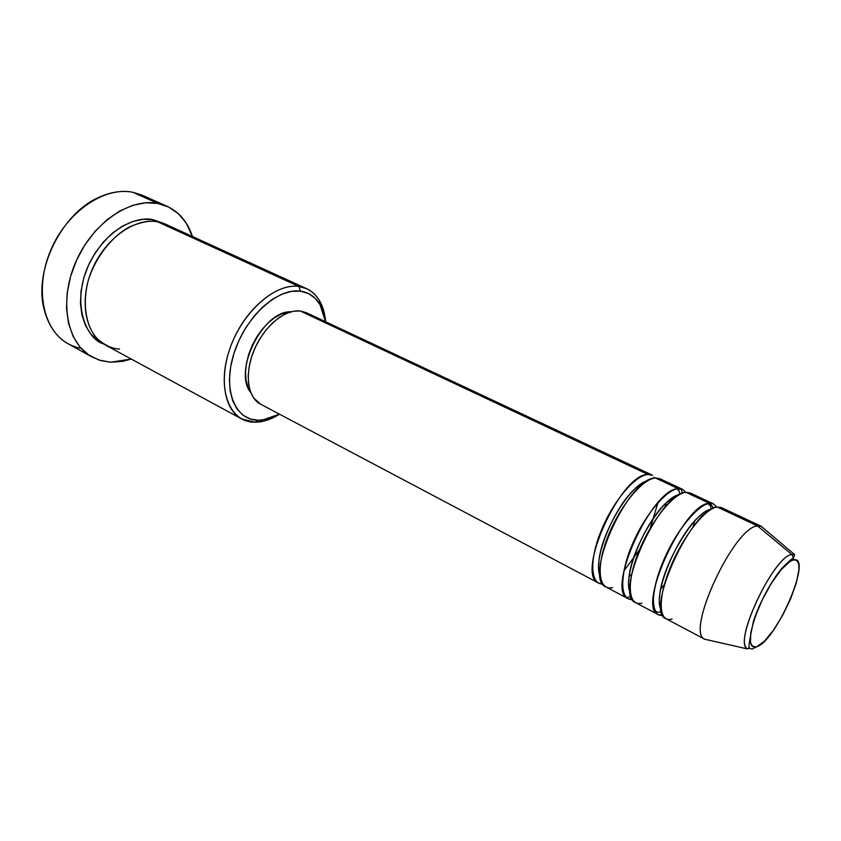 <?xml version="1.0" encoding="UTF-8"?>
<svg xmlns="http://www.w3.org/2000/svg" width="841" height="841" viewBox="0 0 841 841"><rect width="100%" height="100%" fill="white"/><g stroke="black" fill="none" stroke-linecap="round" stroke-linejoin="round"><path stroke-width="1.26" d="M793.221 559.99C813.646 553.841 776.811 640.831 756.816 646.729L752.148 649.052L748.942 648.316L752.148 649.052L756.816 646.729L753.904 647.128L751.759 645.856L750.487 642.934L750.803 632.558L754.882 617.473L762.135 600.085L771.407 583.223L781.131 569.683L789.752 561.588L793.221 559.99L795.933 560.085L797.815 561.841L798.792 565.173L798.866 569.925L796.332 582.876L790.666 598.739L782.687 615.244L773.531 630.077L764.469 641.136L756.816 646.729C747.733 647.948 748.185 635.333 758.172 608.895C768.106 584.915 784.874 561.746 793.221 559.99L793.557 557.909L793.221 559.99M791.78 554.471L793.557 557.909L791.78 554.471L794.556 554.534L793.557 557.94C792.453 558.161 788.574 561.62 781.909 568.327C771.355 580.889 759.654 602.471 753.525 620.879C749.604 639.591 748.217 648.464 749.384 647.496L747.449 648.937C732.711 643.376 773.552 556.069 791.78 554.471L757.562 525.972L791.78 554.471C774.708 555.817 735.276 636.732 746.272 647.738M260.636 404.216L253.604 397.919L250.46 391.801L248.621 384.326L248.19 375.79L249.188 366.518L251.596 356.899L255.328 347.344L260.205 338.24L266.05 329.977L272.6 322.891L279.58 317.267L286.697 313.336L293.667 311.212L300.195 310.97C284.941 309.067 264.116 326.297 254.245 349.782C244.237 373.215 247.401 397.457 260.51 404.143L598.729 583.128L602.881 584.096C590.371 584.527 589.078 560.148 601.231 530.597C613.215 501.057 635.291 475.028 648.054 474.503L652.553 475.26L306.177 312.631L300.195 310.97L648.054 474.503L300.195 310.97L306.05 312.579M647.927 480.642C629.909 483.764 599.023 536.095 598.771 564.448M655.538 478.014L678.298 488.716L655.538 478.014C628.679 476.679 582.329 579.186 606.004 586.986L628.111 598.676L632.443 599.528C620.09 600.674 619.123 576.442 631.528 546.408C643.764 516.385 665.883 489.515 678.298 488.716L682.64 489.388L660.006 478.76L655.538 478.014C642.44 478.582 619.365 506.692 607.623 537.273C595.691 567.875 598.655 591.076 612.616 587.617M600.243 576.201C591.77 559.717 615.759 502.519 638.372 485.94M628.111 598.676C605.131 591.307 652.132 487.812 678.298 488.716L677.993 490.156M679.181 494.771C661.762 496.842 629.194 552.064 628.774 580.816M685.993 492.332L709.362 503.317L685.993 492.332C660.048 491.575 612.826 595.407 635.575 602.629L658.272 614.634L662.803 615.339C650.608 617.305 649.977 593.273 662.645 562.713C675.144 532.174 697.315 504.411 709.362 503.317L713.525 503.896L690.282 492.984L685.993 492.332C673.315 493.183 650.335 521.883 638.277 552.8C626.03 583.749 628.374 606.908 641.956 603.102M630.33 592.674C621.362 577.325 646.687 516.984 669.478 500.08M658.272 614.634C636.269 607.864 684.154 503.013 709.362 503.317L709.037 504.957M711.192 509.31C694.529 510.203 660.217 568.516 659.586 597.615M794.556 554.534L761.126 526.245L757.562 525.972L761.441 526.382L721.378 507.575L717.257 507.028C705.042 508.185 682.177 537.494 669.783 568.758C657.199 600.064 658.892 623.17 672.064 619.008M661.194 609.515C651.743 595.502 678.508 531.838 701.415 514.597M306.65 288.684L165.782 224.305L157.561 221.772L298.902 286.466L300.458 291.165C308.868 292.395 315.364 296.831 319.969 304.463L325.562 321.735L323.911 313.704L320.305 305.041L315.081 298.208L308.384 293.509L300.458 291.165L291.575 291.343L282.071 294.087L272.326 299.333L262.749 306.923L253.751 316.552L245.73 327.832L239.033 340.3L233.956 353.388L230.718 366.55L229.425 379.207L230.129 390.834L232.757 400.957L237.151 409.21L243.123 415.286L250.376 418.997L258.608 420.279L254.97 422.214L258.828 422.014C265.609 421.215 272.505 418.618 279.517 414.203C271.096 419.501 262.907 422.171 254.97 422.214L241.661 418.934C223.023 409.241 218.345 374.476 232.873 340.899C247.201 307.259 277.278 283.196 298.902 286.466L306.65 288.684C317.793 294.297 324.121 305.325 325.635 321.777C324.952 313.525 322.881 306.45 319.433 300.552C314.608 292.5 307.764 287.801 298.902 286.466L157.561 221.772C150.528 220.31 141.383 221.94 130.103 226.66C114.723 234.324 96.473 254.297 88.337 280.211C81.43 306.229 87.296 328.379 97.157 338.65C104.873 345.367 112.347 348.836 119.58 349.068M279.443 414.171L262.266 420.08L258.608 420.279L267.501 419.123L279.443 414.171M152.967 219.669L163.459 223.349L152.967 219.669L143.201 219.291L132.91 221.446L122.523 226.103L112.484 233.104L103.201 242.197L95.107 253.015L88.536 265.083L83.795 277.898L81.062 290.891L80.463 303.517L81.966 315.238L85.498 325.583L90.86 334.15L97.808 340.647L103.359 343.801C86.875 339.449 70.139 303.622 89.493 263.054C109.614 224.242 140.373 216.358 152.967 219.669L152.789 221.278M96.978 259.764L92.468 268.784L96.978 259.764M629.142 576.684L631.759 573.919M665.052 507.197L665.694 503.444M682.64 489.388L685.92 492.342M167.191 206.36L142.339 195.259L132.867 192.284L157.803 203.438L167.191 206.36C179.312 212.079 187.722 222.119 192.431 236.479L186.029 222.823L178.387 213.73L168.873 207.159L157.803 203.438L132.867 192.284C104.389 186.303 66.849 211.774 50.681 250.334C34.26 288.799 43.164 330.471 68.205 343.811L91.806 356.878M131.27 359.054L110.57 362.208L100.931 360.652L92.026 356.994C67.217 343.79 58.702 301.814 75.417 262.802C91.879 223.695 129.525 197.635 157.803 203.438L145.577 202.797L132.657 205.362L119.569 211.102L106.881 219.848L95.138 231.264L84.888 244.899L76.584 260.153L70.612 276.342L67.217 292.742L66.523 308.647L68.52 323.365L73.072 336.305L79.916 346.955L88.726 354.965L99.091 360.085L110.57 362.208L122.702 361.346L131.27 359.054M717.257 507.028L757.562 525.972L717.257 507.028C692.311 506.881 644.185 612.08 665.935 618.692L705.052 639.391C684.637 633.588 733.92 526.645 757.562 525.972C734.182 526.592 685.1 632.264 704.747 639.223L708.259 640.022M660.732 588.994L664.358 584.642M693.215 526.792L694.519 521.283M713.525 503.896L716.816 507.102M173.078 228.878C167.79 224.831 162.618 222.455 157.561 221.772C134.77 217.504 104.915 238.77 91.953 270.003C78.781 301.152 85.551 334.623 105.514 345.083L241.661 418.934M250.755 392.589L247.685 386.671L245.971 379.743L245.561 371.827L246.476 363.249L248.694 354.366L252.132 345.525L256.652 337.115L262.056 329.483L268.111 322.933L274.587 317.74L281.188 314.103L291.07 311.801C263.159 310.129 232.642 371.291 250.755 392.589M598.729 583.128C574.834 575.202 620.973 473.01 648.054 474.503M81.251 348.479C61.992 344.432 49.493 330.902 43.753 307.88C34.218 268.973 62.097 213.099 98.923 197.33C110.812 191.927 122.134 190.245 132.867 192.284M298.902 286.466C274.786 282.618 240.652 313.556 228.794 351.864C216.579 390.129 230.108 422.676 254.97 422.214L258.608 420.279C235.028 420.658 222.329 389.688 233.956 353.388C245.236 317.057 277.562 287.622 300.458 291.165L298.902 286.466M711.486 509.141L709.362 503.317M680.075 494.287L678.298 488.716M601.462 583.276L601.452 581.278M682.566 493.162L681.084 489.189L678.256 488.831C668.322 488.632 647.055 511.601 634.293 540.069C620.721 568.295 620.28 595.46 627.008 597.552L631.076 596.353M713.525 508.122L710.719 504.295L709.163 503.98C701.993 502.214 679.686 525.026 666.303 554.534C658.503 571.449 654.172 586.534 653.32 599.791C654.014 609.925 655.181 610.64 656.905 612.153L661.646 612.09M258.828 422.014L262.266 420.08M319.433 300.552L319.969 304.463M704.747 639.223L747.449 648.937M694.487 521.315L693.184 526.834M664.369 584.59L660.742 588.942M623.885 570.955L639.57 549.625M650.335 528.043L657.946 502.687M654.309 477.362L652.711 478.55"/></g></svg>
